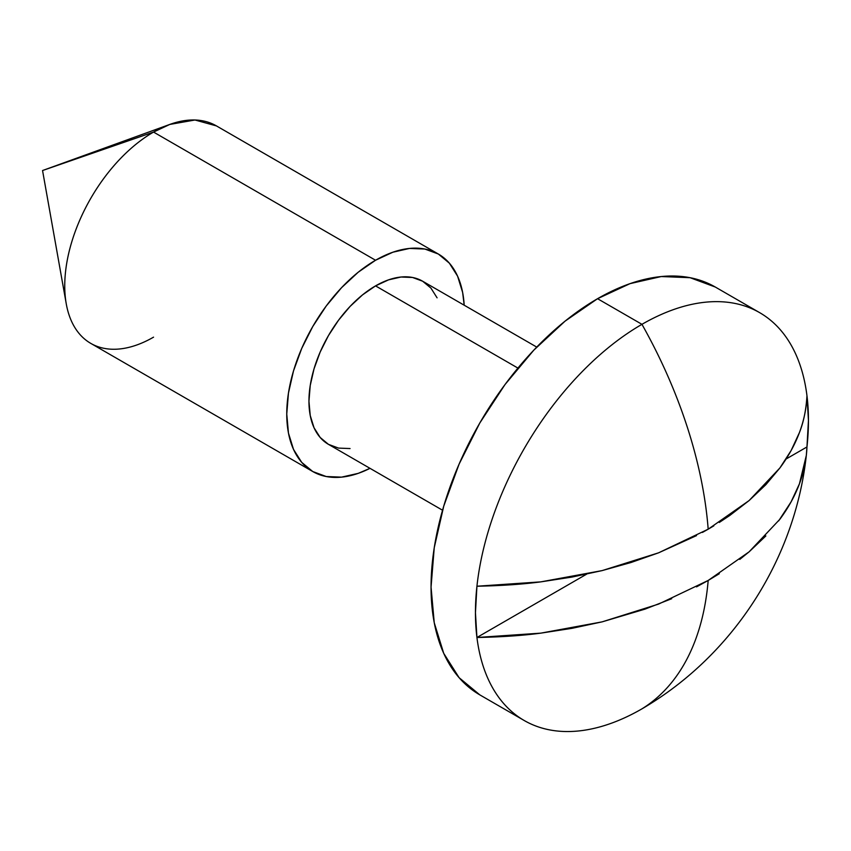 <?xml version="1.0" encoding="UTF-8"?>
<svg xmlns="http://www.w3.org/2000/svg" width="851" height="851" viewBox="0 0 851 851"><rect width="100%" height="100%" fill="white"/><g stroke="black" fill="none" stroke-linecap="round" stroke-linejoin="round"><path stroke-width="1.28" d="M671.694 598.71L645.026 609.125L602.104 621.868L571.925 628.346L540.81 633.144C522.674 635.569 501.377 637.016 476.932 637.495A235.472 135.947 120 0 0 641.952 708.851A235.472 135.947 -60 0 1 524.216 720.51A235.472 135.947 -60 0 1 476.932 637.495A235.472 135.947 -60 0 1 476.932 586.222A235.472 135.947 -60 0 1 641.952 324.327L597.551 298.701A235.472 135.947 120 0 0 443.722 506.196A235.472 135.947 120 0 0 479.815 694.873L459.115 677.694L443.722 653.345L434.244 622.741L431.053 587.084L434.244 547.725L443.722 506.196L459.115 464.072L479.815 422.979L505.047 384.503L533.832 350.123L565.064 321.146L597.551 298.701L641.952 324.327A339.006 195.73 60 0 1 708.181 529.194L713.808 525.865M153.552 337.156A125.586 72.505 -60 0 1 66.25 303.786A125.586 72.505 -60 0 1 153.552 132.075L42.55 170.53L153.552 132.075A125.586 72.505 120 0 0 71.505 242.737A125.586 72.505 120 0 0 90.759 343.368L312.764 471.539A125.586 72.505 -60 0 1 293.51 370.908A125.586 72.505 -60 0 1 375.546 260.246L153.552 132.075L375.546 260.246L358.228 272.214L341.57 287.67L326.22 306.009L312.764 326.529L301.711 348.442L293.51 370.908L288.457 393.066L286.755 414.054L288.457 433.074L293.51 449.392L301.711 462.38L312.764 471.539L326.22 476.528L341.57 477.134L358.228 473.358L369.994 468.337A125.586 72.505 -60 0 1 312.764 471.539M517.919 368.079L375.546 285.883A94.184 54.379 120 0 0 314.019 368.877A94.184 54.379 120 0 0 328.454 444.35L320.178 437.478L314.019 427.734L310.232 415.501L308.945 401.236L310.232 385.492L314.019 368.877L320.178 352.027L328.454 335.592L338.549 320.199L350.059 306.445L362.558 294.861L375.546 285.883L517.919 368.079M719.286 573.734L708.181 580.456A339.006 195.73 60 0 1 641.952 708.851A339.006 195.73 -120 0 0 708.181 580.456L696.522 586.871M719.286 522.461L729.828 515.44L749.125 500.548L765.857 484.676L779.91 467.944L791.132 450.519L799.429 432.563C803.621 422.085 806.131 409.788 806.961 395.683A235.472 135.947 120 0 0 641.952 324.327A235.472 135.947 120 0 0 476.932 586.222C501.377 585.743 522.674 584.286 540.81 581.871L571.925 577.084L602.104 570.606L631.07 562.49L658.568 552.831L696.522 535.609M702.415 532.439L708.181 529.194A339.006 195.73 -120 0 0 641.952 324.327A235.472 135.947 -60 0 1 759.688 312.668A235.472 135.947 -60 0 1 806.961 395.683A235.472 135.947 -60 0 1 806.961 446.956L806.312 455.476L799.429 483.836L791.132 501.792L778.665 520.876M765.857 535.939L749.125 551.82L739.785 559.394M641.952 708.851A235.472 135.947 120 0 0 648.015 705.213C735.519 651.568 795.185 557.331 806.312 455.476M536.736 347.091L422.639 281.213A94.184 54.379 120 0 0 375.546 285.883L388.545 279.862L401.034 277.022L412.554 277.479L422.639 281.213L430.925 288.085L437.084 297.829M464.178 305.201L462.646 292.499L457.593 276.181L449.381 263.193L438.339 254.024L424.883 249.045L409.533 248.428L392.875 252.215L375.546 260.246A125.586 72.505 -60 0 1 438.339 254.024A125.586 72.505 -60 0 1 464.178 305.19M350.059 448.551L338.549 448.094L328.454 444.35L442.552 510.228M438.339 254.024L216.345 125.852A125.586 72.505 120 0 0 153.552 132.075L169.806 124.427L194.975 120.002L216.42 125.905M715.287 287.032A235.472 135.947 120 0 0 597.551 298.701L630.038 283.638L661.27 276.543L690.055 277.692L715.287 287.032L759.688 312.668M806.961 395.683C806.493 408.118 803.972 420.405 799.429 432.563C794.877 444.722 788.366 456.508 779.91 467.944L749.125 500.548L708.181 529.194L658.568 552.831L602.104 570.606L540.81 581.871L476.932 586.222L475.454 612.72L476.932 637.495L540.81 633.144L602.104 621.868L658.568 604.093L708.181 580.456L749.125 551.82L779.91 519.216C788.366 507.781 794.877 495.984 799.429 483.836C803.972 471.677 806.493 459.391 806.961 446.956L786.069 459.019L806.961 446.956L808.45 420.458L806.961 395.683M586.626 574.159L476.932 637.495L586.626 574.159M524.216 720.51L479.815 694.873M66.25 303.786L42.55 170.53L169.806 124.427"/></g></svg>
